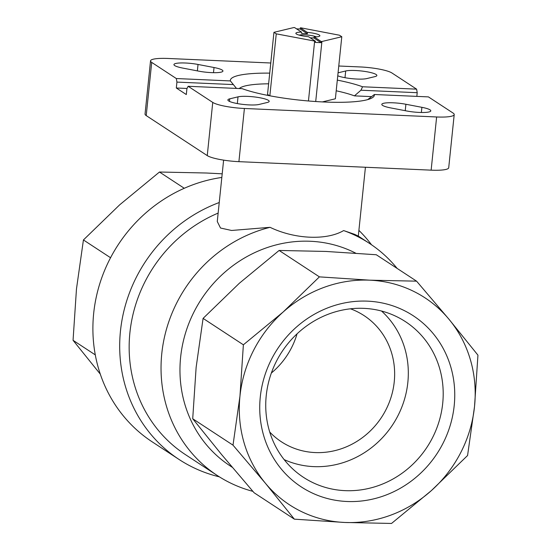 <?xml version="1.0" encoding="UTF-8"?>
<svg xmlns="http://www.w3.org/2000/svg" width="551" height="551" viewBox="0 0 551 551"><rect width="100%" height="100%" fill="white"/><g stroke="black" fill="none" stroke-linecap="round" stroke-linejoin="round"><path stroke-width="0.83" d="M301.487 32.096A12.067 2.108 -174.1 0 0 296.018 33.68A12.067 2.108 -174.1 0 0 308.526 36.71L315.413 41.222L315.289 42.406L321.013 42.661L313.746 37.895L314.242 36.965L321.13 41.477L321.915 41.511L341.792 36.738L339.478 35.223L301.101 27.874L300.323 27.839L300.199 29.017L307.465 33.783A10.862 1.894 5.9 0 0 301.741 33.528L301.487 32.096L294.599 27.584L293.821 27.55L273.943 32.323L276.258 33.838L315.413 41.222M300.323 27.839L307.21 32.351L307.465 33.783M321.013 42.661L321.13 41.477M296.541 28.859L300.199 29.017M188.132 86.28L212.748 102.417A25.339 4.422 5.9 0 0 244.403 108.478L436.633 116.97A25.339 4.422 5.9 0 0 454.21 114.574A25.339 4.422 5.9 0 0 453.032 113.031L428.416 96.893L374.363 94.503A72.401 12.639 -174.1 0 1 373.02 97.272A72.401 12.639 -174.1 0 1 316.171 101.563A72.401 12.639 -174.1 0 1 242.185 88.67L188.132 86.28L186.92 88.642L186.307 94.552L176.313 88.002L176.926 82.092L176.32 78.538L151.711 62.408A25.339 4.422 5.9 0 1 150.533 60.858A25.339 4.422 5.9 0 1 168.11 58.468L270.775 63M150.533 60.858L145.037 114.05A25.339 4.422 5.9 0 0 146.215 115.593L207.252 155.602A25.339 4.422 5.9 0 0 238.907 161.663L431.137 170.156A25.339 4.422 5.9 0 0 448.714 167.759L454.21 114.574M416.832 96.384L417.21 92.706L416.611 89.152L391.995 73.021A25.339 4.422 5.9 0 0 360.34 66.953L338.769 66.003M238.018 96.852L229.733 98.843A16.592 2.893 5.9 0 0 227.887 99.938A16.592 2.893 5.9 0 0 240.339 104.063A16.592 2.893 5.9 0 0 259.046 104.456L267.331 102.465A16.592 2.893 5.9 0 0 269.177 101.363A16.592 2.893 5.9 0 0 256.725 97.238A16.592 2.893 5.9 0 0 238.018 96.852L237.323 103.567M421.894 107.328L405.901 104.263A16.592 2.893 5.9 0 0 381.802 104.387A16.592 2.893 5.9 0 0 390.714 107.913L406.707 110.978A16.592 2.893 5.9 0 0 430.806 110.854A16.592 2.893 5.9 0 0 421.894 107.328L421.357 112.487M337.756 75.79A16.592 2.893 5.9 0 0 352.426 78.724A16.592 2.893 5.9 0 0 366.725 78.586L375.011 76.596A16.592 2.893 5.9 0 0 376.856 75.494A16.592 2.893 5.9 0 0 364.404 71.368A16.592 2.893 5.9 0 0 345.691 70.983L338.059 72.815M214.022 67.518L198.036 64.46A16.592 2.893 5.9 0 0 173.937 64.577A16.592 2.893 5.9 0 0 182.849 68.104L198.835 71.169A16.592 2.893 5.9 0 0 222.935 71.051A16.592 2.893 5.9 0 0 214.022 67.518L213.492 72.684M269.728 73.125A72.401 12.639 -174.1 0 0 230.38 80.928L176.32 78.538M337.308 80.109A72.401 12.639 -174.1 0 1 362.551 86.769L416.611 89.152M374.363 94.503L367.655 99.621M230.38 80.928L236.482 88.415M336.206 90.791A63.351 11.054 -174.1 0 1 354.431 95.867L360.953 90.219L362.551 86.769M239.272 88.539A63.351 11.054 -174.1 0 1 268.619 83.807M252.868 491.347A138.769 129.471 -56.8 0 1 217.287 475.506A138.769 129.471 -56.8 0 1 161.78 353.632A138.769 129.471 -56.8 0 1 270.059 227.322C294.771 239.244 326.55 240.622 343.638 230.573A138.769 129.471 -56.8 0 1 369.445 243.384A138.769 129.471 -56.8 0 1 397.147 268.427M232.253 467.282L230.098 465.864A123.686 115.393 -56.8 0 1 180.625 357.241A123.686 115.393 -56.8 0 1 355.698 253.157M223.616 160.127L217.273 221.516L220.517 228.024L231.592 230.47L270.059 227.322M217.287 475.506L185.405 454.609A138.769 129.471 -56.8 0 1 130.435 328.244A138.769 129.471 -56.8 0 1 218.141 213.099M343.638 230.573L354.548 234.306L358.308 236.09L369.445 243.384M358.901 230.387A146.311 136.503 -56.8 0 1 371.519 244.775M219.388 476.849A146.311 136.503 -56.8 0 1 178.999 459.424A146.311 136.503 -56.8 0 1 121.489 323.12A146.311 136.503 -56.8 0 1 219.236 202.527M221.826 177.45A146.311 136.503 123.2 0 0 203.03 181.472A146.311 136.503 123.2 0 0 95.674 299.964A146.311 136.503 123.2 0 0 152.2 441.854L178.999 459.424M416.577 281.162L376.285 254.748L325.93 251.442L279.123 250.457L239.334 283.262L203.085 318.388L196.128 367.407L192.712 418.746L221.626 454.589L254.087 492.746L294.372 519.159L265.465 483.317L233.004 445.16L239.96 396.141L243.377 344.802L283.166 311.997L319.415 276.871L369.762 280.177L416.577 281.162L449.031 319.318L477.944 355.161L474.528 406.5L467.572 455.519L431.323 490.645L391.534 523.45L344.726 522.465L294.372 519.159M203.085 318.388L243.377 344.802M192.712 418.746L233.004 445.16M279.123 250.457L319.415 276.871M369.762 280.177A123.686 115.393 -56.8 0 1 449.031 319.318A123.686 115.393 -56.8 0 1 474.528 406.5A123.686 115.393 -56.8 0 1 431.323 490.645A123.686 115.393 -56.8 0 1 344.726 522.465A123.686 115.393 -56.8 0 1 265.465 483.317A123.686 115.393 -56.8 0 1 239.96 396.141A123.686 115.393 -56.8 0 1 283.166 311.997A123.686 115.393 -56.8 0 1 369.762 280.177M260.279 397.037A102.266 95.406 -56.8 0 1 414.696 316.722A102.266 95.406 -56.8 0 1 396.768 490.204A102.266 95.406 -56.8 0 1 260.279 397.037M95.282 354.878L73.056 340.311L76.472 288.972L83.428 239.954L119.677 204.827L159.466 172.022L206.274 173.007L222.198 173.827M110.551 257.73L83.428 239.954M184.268 188.277L159.466 172.022M100.282 374.108L73.056 340.311M266.236 395.604A93.05 86.817 -56.8 0 1 399.447 318.085A93.05 86.817 -56.8 0 1 427.08 447.095A93.05 86.817 -56.8 0 1 297.754 473.219A93.05 86.817 -56.8 0 1 266.236 395.604M381.526 311.033A89.765 83.745 -56.8 0 1 392.767 424.607A89.765 83.745 -56.8 0 1 284.137 459.603M350.498 308.815A75.418 70.363 -56.8 0 1 364.08 315.62A75.418 70.363 -56.8 0 1 381.574 417.272A75.418 70.363 -56.8 0 1 281.382 441.771A75.418 70.363 -56.8 0 1 269.728 432.032M297.051 333.851A75.418 70.363 -56.8 0 1 271.361 373.034M322.335 101.921L335.38 98.787L341.792 36.738M273.943 32.323L267.531 94.373L269.625 95.75M187.003 88.47L176.313 88.002M371.188 96.604L354.431 95.867M417.21 92.706L360.953 90.219M233.183 84.578L176.926 82.092M269.852 95.791L276.258 33.838M308.45 100.985L314.628 41.187M315.709 101.536L321.915 41.511M307.21 32.351A12.067 2.108 -174.1 0 1 319.642 36.125A12.067 2.108 -174.1 0 1 314.242 36.965M310.206 37.812A10.862 1.894 5.9 0 0 313.746 37.895M299.083 35.099A9.78 1.708 -174.1 0 1 304.689 34.844A9.78 1.708 -174.1 0 1 316.35 36.876M146.215 115.593L151.711 62.408M207.252 155.602L212.748 102.417M238.907 161.663L244.403 108.478M431.137 170.156L436.633 116.97M344.995 77.698L345.691 70.983M405.24 110.696L405.901 104.263M197.368 70.886L198.036 64.46M229.471 101.398L229.733 98.843M365.423 167.249L358.308 236.09"/></g></svg>
